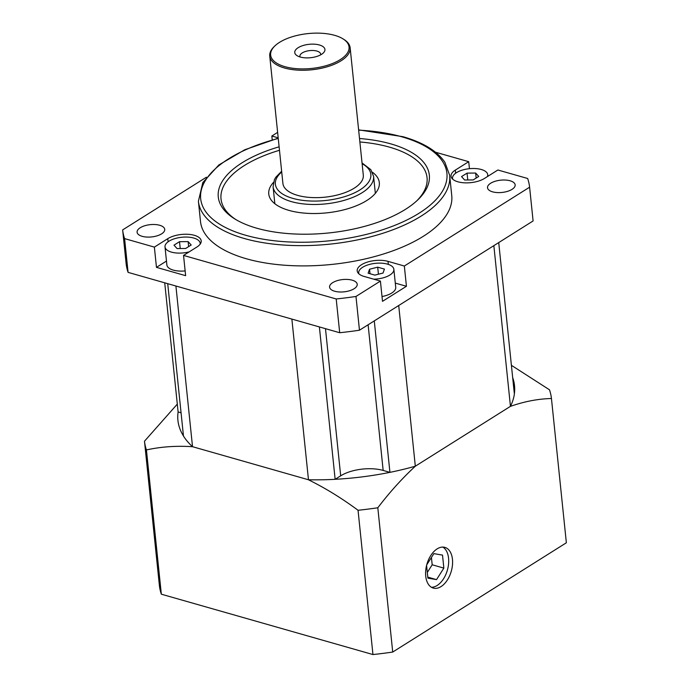 <?xml version="1.0" encoding="UTF-8"?>
<svg xmlns="http://www.w3.org/2000/svg" width="689" height="689" viewBox="0 0 689 689"><rect width="100%" height="100%" fill="white"/><g stroke="black" fill="none" stroke-linecap="round" stroke-linejoin="round"><path stroke-width="1.03" d="M354.094 288.743A13.892 6.175 174.1 0 1 339.04 291.947A13.892 6.175 174.1 0 1 329.583 287.124A13.892 6.175 174.1 0 1 342.769 279.553A13.892 6.175 174.1 0 1 357.221 284.264A13.892 6.175 174.1 0 1 354.094 288.743M358.891 273.834A17.681 7.863 174.1 0 1 358.693 272.965A17.681 7.863 174.1 0 1 375.471 263.327A17.681 7.863 174.1 0 1 393.867 269.33A17.681 7.863 174.1 0 1 373.705 279.166M393.867 269.33L395.727 287.33A17.681 7.863 174.1 0 1 382.007 296.528M179.519 241.684L188.114 241.606L191.189 245.008L185.66 248.488L177.064 248.557L173.998 245.155L179.519 241.684L180.225 248.531M350.141 47.765L363.301 175.144A40.418 17.966 174.1 0 1 324.95 197.175A40.418 17.966 174.1 0 1 282.903 183.446L269.743 56.067A40.418 17.966 -5.9 0 0 311.79 69.787A40.418 17.966 -5.9 0 0 350.141 47.765A40.418 17.966 -5.9 0 0 343.923 39.437L342.976 38.851A39.402 17.518 174.1 0 1 311.652 68.444A39.402 17.518 174.1 0 1 274.928 45.879A39.402 17.518 174.1 0 1 334.733 35.354A39.402 17.518 174.1 0 1 342.976 38.851M274.928 45.879L274.127 46.645A40.418 17.966 -5.9 0 0 269.743 56.067M426.724 564.877L433.863 553.629L442.51 555.11L443.854 568.106L436.542 579.621L427.895 578.14L426.586 565.436M511.402 365.316L549.495 389.802A204.599 90.974 174.1 0 1 551.45 398.509C537.98 398.862 524.295 401.489 510.385 406.381L415.321 466.203A169.236 75.247 174.1 0 1 389.931 472.361L389.888 472.353A169.193 75.23 174.1 0 1 335.173 479.294L335.173 479.294A169.193 75.23 -5.9 0 0 389.888 472.353L383.162 470.432L368.115 324.777M272.233 139.807L271.845 136.026L278.192 137.834M188.114 241.606L188.64 246.61M383.162 470.432A30.307 13.479 174.1 0 0 340.685 475.823L335.138 479.32A169.236 75.247 174.1 0 1 308.474 479.768L291.869 319.085M335.138 479.32L319.386 326.93M473.197 179.924L464.601 180.001L461.535 176.599L467.056 173.12L475.651 173.042L478.726 176.444L473.197 179.924M498.724 242.588L514.373 394.056A169.236 75.247 174.1 0 1 510.454 406.338L415.389 466.16C402.23 478.304 389.698 492.17 377.813 507.767A204.599 90.974 174.1 0 1 358.047 510.273C341.813 498.25 325.26 488.07 308.388 479.742L192.524 446.696A169.236 75.247 174.1 0 1 183.472 436.068L167.72 283.679M436.542 579.621L427.791 577.124M308.474 479.768L192.601 446.722C176.479 445.645 161.088 446.705 146.43 449.926A204.599 90.974 174.1 0 1 144.483 441.218L159.392 585.495A204.599 90.974 -5.9 0 0 161.338 594.194L372.956 654.55A204.599 90.974 -5.9 0 0 392.721 652.044L566.358 542.777L551.45 398.509M392.721 652.044L377.813 507.767M452.458 559.322A21.161 12.678 -74.1 0 1 447.109 580.396A21.161 12.678 -74.1 0 1 433.286 588.079A21.161 12.678 -74.1 0 1 426.896 564.257A21.161 12.678 -74.1 0 1 444.896 547.385A21.161 12.678 -74.1 0 1 452.458 559.322M358.047 510.273L372.956 654.55M161.338 594.194L146.43 449.926M181.069 412.797L178.115 411.953A169.193 75.23 -5.9 0 0 177.926 420.385A169.193 75.23 174.1 0 1 178.115 411.953L164.723 282.817M512.668 377.555A169.193 75.23 174.1 0 1 514.511 385.607A169.193 75.23 174.1 0 1 514.356 393.858A169.193 75.23 -5.9 0 0 514.511 385.607A169.193 75.23 -5.9 0 0 512.668 377.555M189.225 251.847A17.681 7.863 174.1 0 1 165.007 246.903A17.681 7.863 174.1 0 1 168.977 241.202A17.681 7.863 174.1 0 1 188.14 237.128A17.681 7.863 174.1 0 1 200.18 243.269A17.681 7.863 174.1 0 1 200.154 244.164M185.143 270.915A17.681 7.863 174.1 0 1 166.867 264.903L165.007 246.903M452.742 179.218A17.681 7.863 174.1 0 1 452.544 178.339A17.681 7.863 174.1 0 1 469.321 168.702A17.681 7.863 174.1 0 1 487.717 174.705A17.681 7.863 174.1 0 1 487.416 176.582M122.642 229.911L126.13 263.663A204.599 90.974 -5.9 0 0 128.085 272.37L339.694 332.727A204.599 90.974 -5.9 0 0 359.469 330.212L355.98 296.459A204.599 90.974 174.1 0 1 336.206 298.966L183.541 255.421L185.634 275.678L156.463 267.358L154.37 247.11L124.597 238.609A204.599 90.974 174.1 0 1 122.642 229.911L206.399 177.211M339.694 332.727L336.206 298.966M510.454 406.338L493.849 245.654M475.651 173.042L476.177 178.055M359.873 141.968A103.565 46.051 174.1 0 1 389.449 147.136A103.565 46.051 174.1 0 1 416.785 200.835M235.802 219.541A103.565 46.051 174.1 0 1 279.476 150.28M372.422 172.259A55.568 24.709 174.1 0 1 379.312 182.585A55.568 24.709 174.1 0 1 326.577 212.875A55.568 24.709 174.1 0 1 268.762 194.014A55.568 24.709 174.1 0 1 273.395 182.49M154.37 247.11L167.772 238.67A18.947 8.423 174.1 0 1 188.304 234.312A18.947 8.423 174.1 0 1 201.205 240.883A18.947 8.423 174.1 0 1 196.942 246.989L183.541 255.421M369.545 269.227L377.693 267.168L384.428 269.089L383.015 273.068L374.859 275.118L368.124 273.197L369.545 269.227L370.01 273.731M377.693 267.168L378.425 274.222M144.483 441.218L177.262 404.159M177.926 420.385A169.193 75.23 -5.9 0 0 183.463 435.965A169.193 75.23 174.1 0 1 177.926 420.385M320.618 54.862A10.438 4.642 -5.9 0 0 320.669 54.138A10.438 4.642 -5.9 0 0 309.8 50.598A10.438 4.642 -5.9 0 0 299.896 56.291A10.438 4.642 -5.9 0 0 300.094 56.989M300.275 57.041A15.158 6.735 174.1 0 1 297.105 55.697A15.158 6.735 174.1 0 1 309.154 44.311A15.158 6.735 174.1 0 1 323.279 52.993A15.158 6.735 174.1 0 1 300.275 57.041M442.872 547.092A21.161 12.678 -74.1 0 1 448.565 558.219A21.161 12.678 -74.1 0 1 431.417 587.269M435.491 152.209L468.718 161.682L455.308 170.114A18.947 8.423 174.1 0 0 451.054 176.22A18.947 8.423 174.1 0 0 463.947 182.792A18.947 8.423 174.1 0 0 484.479 178.434L497.88 170.002L527.662 178.494A204.599 90.974 174.1 0 1 529.608 187.193L404.34 266.023L406.432 286.279L382.507 301.334L380.414 281.078L355.98 296.459M468.718 161.682L469.442 168.693M467.056 173.12L467.771 179.975M427.309 572.456L432.184 564.773L431.426 557.461M128.085 272.37L124.597 238.609M359.469 330.212L533.097 220.954L529.608 187.193M271.845 136.026L277.624 132.383M380.414 281.078L364.076 276.427A18.947 8.423 174.1 0 1 357.203 270.837A18.947 8.423 174.1 0 1 367.59 262.035A18.947 8.423 174.1 0 1 388.01 261.364L404.34 266.023M389.931 472.361L374.282 320.893M192.524 446.696L175.91 286.013M443.854 568.106L432.184 564.773M415.321 466.203L398.716 305.52M142.141 236.318A13.892 6.175 174.1 0 1 137.094 232.227A13.892 6.175 174.1 0 1 150.28 224.648A13.892 6.175 174.1 0 1 164.731 229.368A13.892 6.175 174.1 0 1 157.109 235.827A13.892 6.175 174.1 0 1 142.141 236.318M166.471 261.071L156.463 267.358M510.118 180.785A13.892 6.175 174.1 0 1 515.157 184.885A13.892 6.175 174.1 0 1 501.98 192.455A13.892 6.175 174.1 0 1 487.519 187.735A13.892 6.175 174.1 0 1 495.141 181.276A13.892 6.175 174.1 0 1 510.118 180.785M449.659 175.316A126.294 56.154 -5.9 0 1 329.807 244.156A126.294 56.154 -5.9 0 1 198.406 201.283L200.499 221.531A126.294 56.154 -5.9 0 0 331.9 264.412A126.294 56.154 -5.9 0 0 451.751 195.573L449.659 175.316L444.861 162.251C437.205 151.029 423.218 142.502 402.901 136.672L358.624 129.859M406.432 286.279L395.288 283.101M359.52 138.506A106.089 47.171 174.1 0 1 390.809 143.88A106.089 47.171 174.1 0 1 417.818 199.87A106.089 47.171 174.1 0 1 328.653 232.968A106.089 47.171 174.1 0 1 234.604 218.809A106.089 47.171 174.1 0 1 279.114 146.817M281.646 171.242L275.815 177.237L274.403 179.674L273.085 186.736A50.521 22.461 -5.9 0 0 325.647 203.892A50.521 22.461 -5.9 0 0 373.584 176.35L375.341 193.342M167.772 238.67L168.099 241.796M388.01 261.364L388.32 264.387M455.308 170.114L455.636 173.24M340.685 475.823L325.484 328.67M362.121 163.698A47.989 21.342 174.1 0 1 356.006 192.119A47.989 21.342 174.1 0 1 293.523 198.57A47.989 21.342 174.1 0 1 281.723 172M358.659 130.152A123.77 55.034 174.1 0 1 401.98 136.853A123.77 55.034 174.1 0 1 404.632 221.083A123.77 55.034 174.1 0 1 218.534 223.503A123.77 55.034 174.1 0 1 278.253 138.463M358.693 272.965L358.771 273.722M273.085 186.736L274.842 203.729M200.18 243.269L200.258 244.027M452.544 178.339L452.621 179.097M487.717 174.705L487.881 176.289M373.584 176.35L370.828 169.675L362.044 162.94M198.406 201.283L202.807 182.568L218.869 164.947L244.802 149.746L278.227 138.17"/></g></svg>
